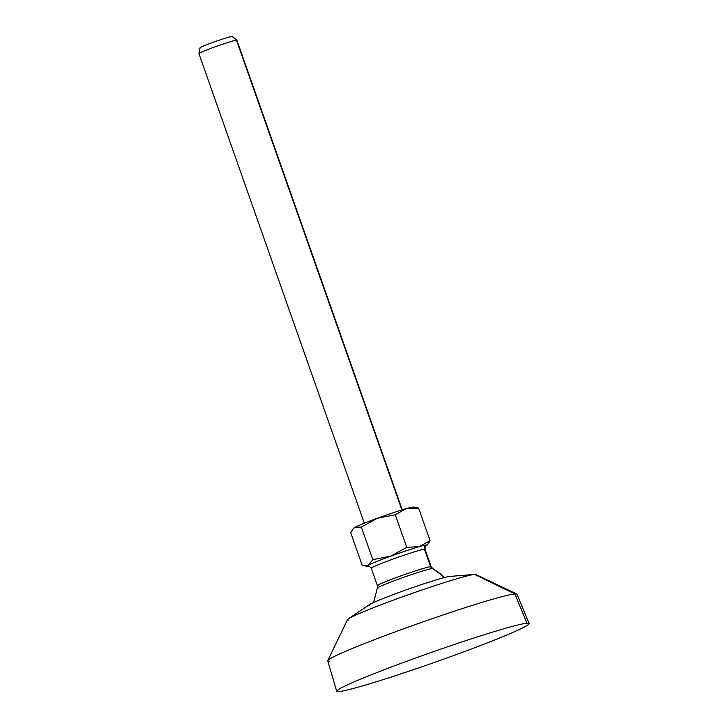 <?xml version="1.0" encoding="UTF-8"?>
<svg xmlns="http://www.w3.org/2000/svg" width="728" height="728" viewBox="0 0 728 728"><rect width="100%" height="100%" fill="white"/><g stroke="black" fill="none" stroke-linecap="round" stroke-linejoin="round"><path stroke-width="1.09" d="M449.758 576.44A43.607 2.239 -19.4 0 1 449.768 576.44A43.607 2.239 -19.4 0 1 449.758 576.44L474.574 574.401L514.896 593.921A100.309 5.142 160.6 0 0 413.932 625.088A100.309 5.142 160.6 0 0 327.8 660.578L347.465 619.683A68.141 3.494 -19.4 0 1 405.969 595.577A68.141 3.494 -19.4 0 1 474.556 574.41A68.141 3.494 -19.4 0 1 475.839 574.474L516.789 594.03A100.309 5.142 160.6 0 0 514.896 593.921L474.556 574.41A68.141 3.494 160.6 0 0 474.556 574.41L449.749 576.44L474.556 574.41A68.141 3.494 160.6 0 0 410.51 593.975A68.141 3.494 160.6 0 0 348.403 618.836L369.023 604.868A43.607 2.239 -19.4 0 1 408.763 588.961A43.607 2.239 -19.4 0 1 449.749 576.44A43.607 2.239 160.6 0 0 449.749 576.44A43.607 2.239 160.6 0 0 400.864 591.782A43.607 2.239 160.6 0 0 369.314 605.678M348.403 618.836A68.141 3.494 160.6 0 0 348.867 620.092M327.8 660.578A100.309 5.142 160.6 0 0 329.875 661.179M336.709 691.272L327.764 660.86A100.309 5.142 -19.4 0 1 411.639 625.907A100.309 5.142 -19.4 0 1 514.896 593.921L526.945 623.223A101.975 5.223 160.6 0 0 421.976 655.746A101.975 5.223 160.6 0 0 336.709 691.272A101.975 5.223 160.6 0 0 338.857 691.6A101.975 5.223 160.6 0 0 444.08 658.995A101.975 5.223 160.6 0 0 529.074 623.532A101.975 5.223 160.6 0 0 526.945 623.223L514.896 593.921A100.309 5.142 -19.4 0 1 516.998 594.221L529.074 623.532M338.857 691.6A101.975 5.223 160.6 0 0 453.162 655.719A101.975 5.223 160.6 0 0 526.945 623.223A101.975 5.223 160.6 0 0 412.639 659.113A101.975 5.223 160.6 0 0 338.857 691.6M377.914 588.297A29.466 1.511 -19.4 0 1 377.304 588.124A29.466 1.511 -19.4 0 1 402.575 577.704A29.466 1.511 -19.4 0 1 432.25 568.541A41.096 40.267 85.2 0 1 444.162 577.623A41.096 40.267 -94.8 0 0 432.25 568.541A29.466 1.511 -19.4 0 1 432.814 568.577L431.204 566.748A28.51 1.465 160.6 0 0 430.603 566.657A28.51 1.465 160.6 0 0 401.219 575.766A28.51 1.465 160.6 0 0 377.413 585.685A28.51 1.465 160.6 0 0 378.014 585.776M373.591 602.52L377.304 588.124A29.466 1.511 -19.4 0 1 402.575 577.704A29.466 1.511 -19.4 0 1 432.25 568.541A3.358 3.285 85.2 0 1 430.603 566.657A3.358 3.285 -94.8 0 0 432.25 568.541A29.466 1.511 -19.4 0 1 432.814 568.577L444.726 577.477M427.755 544.408L427.045 545.226A31.868 1.638 160.6 0 1 425.707 546.1A31.868 1.638 160.6 0 0 426.444 544.954A3.358 3.285 -94.8 0 0 424.469 549.24A28.51 1.465 -19.4 0 1 425.061 549.331L431.204 566.748A28.51 1.465 160.6 0 0 430.603 566.657L424.469 549.24A28.51 1.465 -19.4 0 1 425.061 549.331C425.079 546.819 425.361 545.682 425.916 545.909L424.606 546.628M368.486 566.138A3.358 3.285 -94.8 0 0 367.667 566.32A31.868 1.638 160.6 0 0 368.759 566.157A31.868 1.638 160.6 0 1 367.667 566.32A3.358 3.285 85.2 0 1 368.486 566.138L368.477 566.138C368.332 565.419 369.26 566.129 371.28 568.268A28.51 1.465 -19.4 0 1 395.077 558.34A28.51 1.465 -19.4 0 1 424.469 549.24A3.358 3.285 85.2 0 1 426.444 544.954A31.868 1.638 160.6 0 0 419.346 546.646A31.868 1.638 160.6 0 0 390.727 556.165A31.868 1.638 160.6 0 0 368.441 565.155A31.868 1.638 160.6 0 0 367.667 566.32A31.868 1.638 160.6 0 1 367.167 566.32L363.763 565.692M371.871 568.359A28.51 1.465 -19.4 0 1 371.28 568.268A28.51 1.465 -19.4 0 1 395.077 558.34A28.51 1.465 -19.4 0 1 424.469 549.24L430.603 566.657A28.51 1.465 160.6 0 0 401.219 575.766A28.51 1.465 160.6 0 0 377.413 585.685L377.304 588.124M428.728 543.088L430.048 540.622L419.346 546.646L406.752 547.32L390.727 556.165A31.868 1.638 160.6 0 0 368.441 565.155L362.18 565.292L350.714 532.741L362.18 565.292L368.441 565.155A31.868 1.638 160.6 0 0 367.167 566.32M416.907 507.653L418.582 508.062L430.048 540.622L418.582 508.062L416.971 507.662M353.007 528.947L353.717 528.128A31.868 1.638 -19.4 0 1 355.091 527.236L361.352 527.099L372.818 559.65L368.441 565.155L372.818 559.65L390.727 556.165L406.752 547.32L419.346 546.646A31.868 1.638 160.6 0 0 390.727 556.165L372.818 559.65L361.352 527.099L377.377 518.254L395.286 514.76L377.377 518.254A31.868 1.638 -19.4 0 1 405.987 508.736L395.286 514.76L406.752 547.32L395.286 514.76L405.987 508.736L418.582 508.062L405.987 508.736A31.868 1.638 -19.4 0 1 413.595 507.043L416.998 507.671M353.644 528.282A31.868 1.638 -19.4 0 1 355.091 527.236L353.062 528.883L350.714 532.741M355.091 527.236A31.868 1.638 -19.4 0 1 377.377 518.254L361.352 527.099L355.091 527.236A31.868 1.638 -19.4 0 1 377.377 518.254A31.868 1.638 -19.4 0 1 405.987 508.736A31.868 1.638 -19.4 0 1 413.14 507.735M364.3 523.214L198.926 53.599A20.129 1.028 -19.4 0 1 215.725 46.592A20.129 1.028 -19.4 0 1 236.473 40.167L401.911 509.955L236.473 40.167A20.129 1.028 160.6 0 0 216.007 46.492A20.129 1.028 160.6 0 0 198.926 53.563A20.129 1.028 160.6 0 0 199.345 53.663M198.926 53.563L199.991 47.866A17.217 0.883 -19.4 0 1 214.614 41.815A17.217 0.883 -19.4 0 1 232.123 36.4L236.473 40.167L232.123 36.4A17.217 0.883 -19.4 0 1 232.469 36.427L236.873 40.204A20.129 1.028 160.6 0 0 236.473 40.167A20.129 1.028 -19.4 0 1 236.891 40.231L402.266 509.837M232.123 36.4A17.217 0.883 160.6 0 0 212.822 42.461A17.217 0.883 160.6 0 0 200.355 47.948M427.045 545.226A31.868 1.638 160.6 0 0 426.444 544.954A31.868 1.638 160.6 0 0 419.346 546.646L430.048 540.622L427.7 544.471M371.28 568.268L377.413 585.685"/></g></svg>

